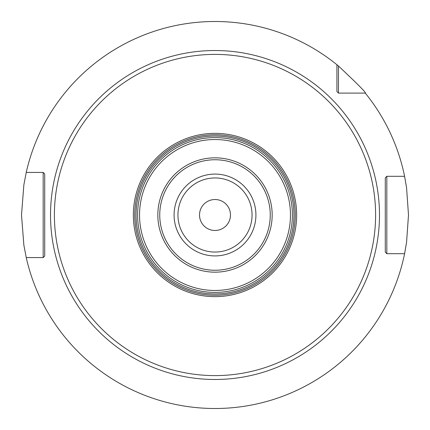 <?xml version="1.0" encoding="UTF-8"?>
<svg xmlns="http://www.w3.org/2000/svg" width="430" height="430" viewBox="0 0 430 430"><rect width="100%" height="100%" fill="white"/><g stroke="black" fill="none" stroke-linecap="round" stroke-linejoin="round"><path stroke-width="0.64" d="M338.453 66L338.453 93.095L336.905 91.547L336.905 64.731L338.453 66C357.894 84.291 366.838 93.321 365.269 93.095A193.5 193.5 0 0 1 404.592 176.3L406.554 187.63L408.5 215L406.554 242.369L404.592 253.7L386.828 253.7L385.28 252.152L386.828 253.7L399.572 253.7M215 408.5L217.591 408.484L215 408.5M224.922 408.247L224.401 408.269M230.496 407.877L231.851 407.764L230.496 407.877M232.453 407.71L232.78 407.683M232.931 407.667L234.35 407.533L232.931 407.667M338.453 93.095L365.269 93.095L338.453 93.095L336.905 91.547M404.592 176.3L386.828 176.3L386.828 253.7M386.828 176.3L385.28 177.848L385.28 252.152L385.28 177.848L386.828 176.3L399.572 176.3M336.905 64.731A193.5 193.5 0 0 0 26.241 172.43L43.172 172.43L44.72 173.978L44.72 256.022L43.172 257.57L26.241 257.57A193.5 193.5 0 0 0 404.592 253.7M26.241 257.57L23.876 245.229L21.5 215L23.876 184.771L26.241 172.43M205.002 408.242L205.486 408.263M199.504 407.877L198.149 407.764L199.504 407.877M197.547 407.71L197.22 407.683M197.069 407.667L197.472 407.704M43.172 257.57L43.172 172.43M215 375.605A160.605 160.605 0 0 0 375.605 215A160.605 160.605 0 0 0 215 54.395A160.605 160.605 0 0 0 54.395 215A160.605 160.605 0 0 0 215 375.605M215 137.6A77.4 77.4 0 0 1 292.4 215A77.4 77.4 0 0 1 215 292.4A77.4 77.4 0 0 1 137.6 215A77.4 77.4 0 0 1 215 137.6A77.4 77.4 0 0 1 292.4 215A77.4 77.4 0 0 1 215 292.4M215 230.48A15.48 15.48 0 0 0 230.48 215A15.48 15.48 0 0 0 215 199.52A15.48 15.48 0 0 0 199.52 215A15.48 15.48 0 0 0 215 230.48M215 50.525A164.475 164.475 0 0 0 50.525 215A164.475 164.475 0 0 0 215 379.475A164.475 164.475 0 0 0 379.475 215A164.475 164.475 0 0 0 215 50.525M215 296.646A81.646 81.646 0 0 1 133.354 215A81.646 81.646 0 0 1 215 133.354A81.646 81.646 0 0 1 296.646 215A81.646 81.646 0 0 1 215 296.646M215 295.265A80.265 80.265 0 0 1 134.735 215A80.265 80.265 0 0 1 215 134.735A80.265 80.265 0 0 1 295.265 215A80.265 80.265 0 0 1 215 295.265M215 293.948A78.948 78.948 0 0 0 293.948 215A78.948 78.948 0 0 0 215 136.052A78.948 78.948 0 0 0 136.052 215A78.948 78.948 0 0 0 215 293.948M215 139.535A75.465 75.465 0 0 1 290.465 215A75.465 75.465 0 0 1 215 290.465A75.465 75.465 0 0 1 139.535 215A75.465 75.465 0 0 1 215 139.535M215 157.831A57.168 57.168 0 0 0 157.831 215A57.168 57.168 0 0 0 215 272.168A57.168 57.168 0 0 0 272.168 215A57.168 57.168 0 0 0 215 157.831M215 270.25A55.25 55.25 0 0 0 270.25 215A55.25 55.25 0 0 0 215 159.75A55.25 55.25 0 0 0 159.75 215A55.25 55.25 0 0 0 215 270.25M215 255.915A40.915 40.915 0 0 1 174.085 215A40.915 40.915 0 0 1 215 174.085A40.915 40.915 0 0 1 255.915 215A40.915 40.915 0 0 1 215 255.915M215 252.055A37.055 37.055 0 0 1 177.945 215A37.055 37.055 0 0 1 215 177.945A37.055 37.055 0 0 1 252.055 215A37.055 37.055 0 0 1 215 252.055"/></g></svg>
